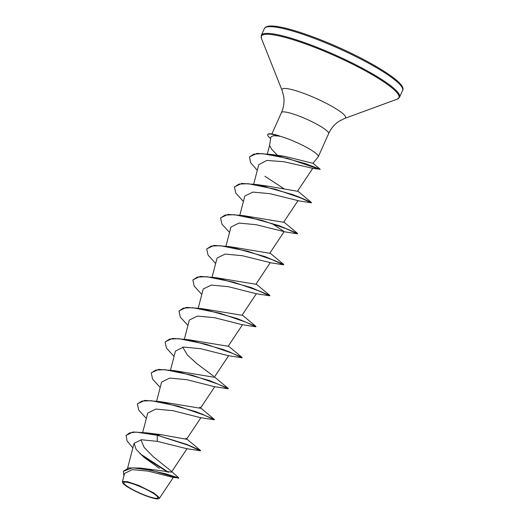 <?xml version="1.0" encoding="UTF-8"?>
<svg xmlns="http://www.w3.org/2000/svg" width="525" height="525" viewBox="0 0 525 525"><rect width="100%" height="100%" fill="white"/><g stroke="black" fill="none" stroke-linecap="round" stroke-linejoin="round"><path stroke-width="0.79" d="M138.718 486.038A18.664 3.012 24.1 0 1 157.769 497.155A18.664 3.012 24.1 0 1 142.918 494.386A18.664 3.012 24.1 0 1 123.867 483.269A18.664 3.012 24.1 0 1 138.718 486.038M138.567 485.743A19.996 3.222 24.1 0 1 158.616 498.75A19.996 3.222 24.1 0 1 143.069 494.688A19.996 3.222 24.1 0 1 122.594 482.639A19.996 3.222 24.1 0 1 138.567 485.743M122.594 482.639L122.404 481.786L127.312 481.635L138.653 485.422L153.917 493.014L159.436 498.304L158.616 498.75M277.863 155.728L285.548 156.535L312.92 163.308L318.196 156.87A25.823 4.167 -155.9 0 0 318.294 156.713A25.823 4.167 -155.9 0 0 291.808 140.392A25.823 4.167 -155.9 0 0 279.536 136.1L273.361 135.699L270.907 136.972L269.588 145.412L271.53 149.087L277.377 155.243M140.877 439.786L144.191 447.458L153.123 456.592L170.448 470.466L178.835 477.96L166.038 473.885L140.26 468.044L171.445 472.126L187.084 448.613M161.195 434.707L157.362 435.015L147.197 432.908L161.195 434.707L186.559 439.261L185.87 438.178M137.458 403.85L144.736 400.404L159.876 401.559L200.425 408.26L199.736 407.183L214.351 419.429L213.741 419.377M151.325 372.848L158.602 369.403L173.742 370.558L214.292 377.258L228.683 355.615M213.603 376.182L196.888 363.707L187.3 354.874L182.733 347.143M165.191 341.854L172.469 338.402L187.609 339.557L228.158 346.264L242.55 324.621M179.058 310.853L186.336 307.407L201.469 308.562L242.025 315.262L256.417 293.619M192.924 279.858L200.202 276.406L215.335 277.561L255.885 284.261M206.784 248.857L214.069 245.411L229.202 246.566L269.758 253.267L284.15 231.623L256.141 224.7L239.013 223.079L230.934 227.062L225.993 246.048M220.651 217.855L227.935 214.41L243.068 215.565L283.618 222.265L298.01 200.622L270.001 193.699L252.873 192.084L244.801 196.061L239.859 215.053M264.141 186.027L268.964 186.342L297.485 191.271L312.762 168.295L283.841 161.726L266.805 160.433L258.766 164.673L253.726 184.052M271.865 223.44L284.15 231.623M255.892 284.268L270.283 262.618L242.287 255.701L225.153 254.08L217.068 258.057L212.126 277.049M201.797 294.466L194.178 286.092L192.859 279.983L197.361 277.075L206.633 276.701L233.848 282.247L259.586 291.093L269.784 295.792L255.918 293.659L228.427 286.696L211.286 285.075L203.201 289.058L198.26 308.044M187.93 325.467L180.311 317.093L178.992 310.984L183.494 308.077L192.767 307.702L219.982 313.241L245.72 322.094L255.918 326.793L242.051 324.66L214.548 317.691L197.413 316.076L189.335 320.053L184.393 339.045M174.064 356.462L166.445 348.088L165.126 341.978L169.627 339.078L178.9 338.697L206.115 344.242L231.853 353.089L242.051 357.794L228.185 355.655L200.675 348.692L183.54 347.077L175.468 351.054L170.527 370.046M160.197 387.463L152.578 379.089L151.259 372.98L155.761 370.072L165.027 369.698L192.248 375.237L217.987 384.09L228.185 388.789L214.318 386.656L186.808 379.687L169.68 378.072L161.602 382.049L156.66 401.041M146.331 418.458L138.712 410.091L137.393 403.981L141.894 401.074L151.161 400.7L178.382 406.238L204.127 415.085L214.325 419.79L200.452 417.657L172.955 410.688L155.82 409.073L147.735 413.05L142.734 432.272M186.743 438.979L200.491 450.424L186.69 444.38L157.244 435.271L187.674 445.062L200.458 450.785L186.585 448.652L157.303 441.361L141.428 439.747L134.065 443.297L136.152 449.387L143.994 457.321L159.41 468.392M178.835 477.96L172.935 477.369L148.24 471.135L132.28 469.632L124.569 473.438L122.404 481.786M147.197 432.908L132.943 431.99L126.21 435.363M139.939 453.666L168.571 472.283M140.26 468.044L128.94 467.913L123.428 471.161M157.303 441.361L157.244 435.271L136.146 432.095L129.445 432.935L126.144 435.488L127.011 440.829L132.864 447.923M142.019 455.615L167.803 472.178M178.612 478.223L150.754 470.151L132.438 467.854L123.368 471.286L123.887 476.07M279.536 136.1L273.591 134.295A25.088 4.043 -155.9 0 0 267.835 134.426L267.717 134.682A25.088 4.043 -155.9 0 0 269.962 137.904L270.683 138.429M200.491 450.424L200.458 450.785M159.876 401.559L195.746 411.593L214.351 419.429M204.481 415.229L201.567 413.772M173.742 370.558L209.613 380.592L228.218 388.428L228.185 388.789M187.609 339.557L223.479 349.598L242.084 357.427L242.051 357.794M232.207 353.233L229.3 351.776M201.469 308.562L237.346 318.596L255.951 326.432L255.918 326.793M215.335 277.561L251.213 287.595L269.902 295.536L259.941 291.237M229.202 246.566L265.079 256.6L283.769 264.534L273.807 260.236M243.068 215.565L278.946 225.599L297.636 233.54L287.674 229.241M234.518 186.861L241.802 183.409L256.935 184.564L292.812 194.604L311.502 202.538L298.633 196.783M284.222 188.895L264.882 176.256M249.585 156.844L256.994 153.392L272.055 154.547L305.176 163.537L320.191 169.234L312.802 163.118M201.449 414.028L199.178 412.86M229.182 352.032L226.912 350.864M269.653 295.805L256.915 290.036M215.663 263.465L208.038 255.098L206.725 248.988L211.227 246.081L220.5 245.707L247.715 251.245L273.453 260.092L283.52 264.803L270.782 259.042M229.53 232.47L221.904 224.096L220.592 217.987L225.094 215.079L234.36 214.705L261.581 220.251L287.319 229.097L297.386 233.802L284.648 228.04M243.397 201.469L235.771 193.102L234.458 186.985L238.96 184.085L248.227 183.711L275.448 189.249L301.186 198.096L311.253 202.808L296.238 195.871M257.289 170.349L250.563 162.606L249.526 156.975L253.818 154.12L262.52 153.641L287.543 158.36L320.073 169.49L317.074 167.967M270.67 138.482L269.962 137.904M279.589 135.975A25.088 4.043 -155.9 0 0 273.591 134.295M279.641 136.283A25.088 4.043 -155.9 0 0 267.717 134.682M324.955 42.584A75.718 12.213 24.1 0 1 402.596 90.438C407.84 83.193 367.743 59.076 325.526 41.777C308.359 34.781 293.967 30.017 282.358 27.477C275.894 26.092 271.123 25.686 268.039 26.25L265.945 26.959L264.364 28.599A75.718 12.213 24.1 0 1 324.955 42.584M271.884 133.973L281.472 112.534C283.815 107.146 284.537 101.666 283.644 96.088L282.063 90.353L261.443 38.43L261.345 35.333A75.718 12.213 24.1 0 1 321.943 49.317A75.718 12.213 24.1 0 1 399.584 97.171L402.596 90.438M261.443 38.43A75.383 12.16 24.1 0 1 321.654 50.124A75.383 12.16 24.1 0 1 397.215 99.166L399.584 97.171M282.063 90.353A34.807 5.611 24.1 0 1 309.868 95.753A34.807 5.611 24.1 0 1 344.761 118.401L397.215 99.166M281.472 112.534A25.823 4.167 24.1 0 1 302.144 117.298A25.823 4.167 24.1 0 1 328.624 133.619C331.078 128.29 334.681 124.097 339.432 121.045L344.761 118.401M318.294 156.713L328.624 133.619M127.588 468.202L134.065 443.297M186.559 439.261L200.95 417.611M200.425 408.26L214.817 386.617M267.389 153.838L269.594 145.353M173.375 477.343L159.436 498.304M261.345 35.333L264.364 28.599M214.476 376.976L228.218 388.428M228.342 345.982L242.084 357.427M242.209 314.98L255.951 326.432M256.075 283.986L269.817 295.431M269.942 252.984L283.684 264.436M283.808 221.99L297.55 233.435M268.964 186.342L256.935 184.564M297.675 190.988L311.417 202.44M272.055 154.547L284.077 156.253M312.014 168.368L320.191 169.234M297.517 200.668L311.253 202.808M283.644 231.663L297.386 233.802M269.784 262.664L283.52 264.803"/></g></svg>
